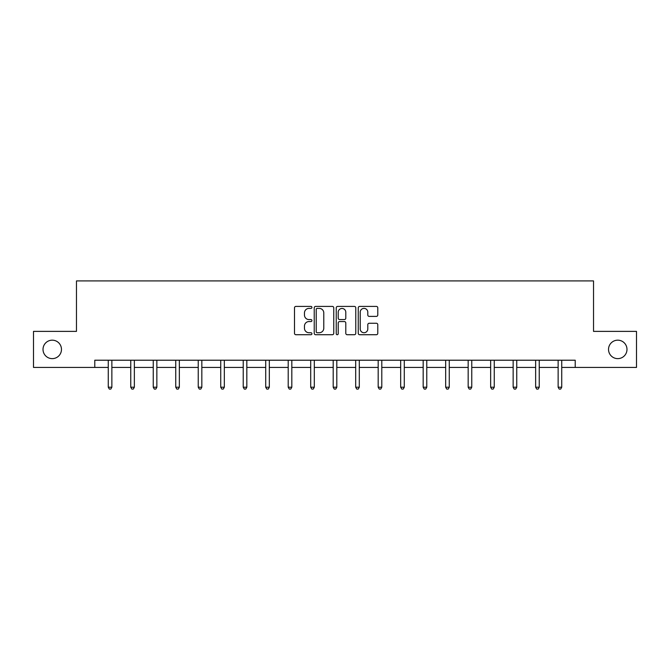 <?xml version="1.0" encoding="UTF-8"?>
<svg xmlns="http://www.w3.org/2000/svg" width="670" height="670" viewBox="0 0 670 670"><rect width="100%" height="100%" fill="white"/><g stroke="black" fill="none" stroke-linecap="round" stroke-linejoin="round"><path stroke-width="1" d="M311.927 307.404A0.988 0.988 0 0 0 310.939 306.416L295.906 306.416A1.415 1.415 0 0 0 294.49 307.832L294.49 333.308A1.415 1.415 0 0 0 295.906 334.724L310.939 334.724A0.988 0.988 0 0 0 311.927 333.727A0.988 0.988 0 0 0 310.939 332.739L308.996 332.739A4.531 4.531 0 0 1 304.465 328.208L304.465 326.089A4.531 4.531 0 0 1 308.996 321.558L310.939 321.558A0.988 0.988 0 0 0 311.927 320.57A0.988 0.988 0 0 0 310.939 319.573L308.996 319.573A4.531 4.531 0 0 1 304.465 315.051L304.465 312.923A4.531 4.531 0 0 1 308.996 308.393L310.939 308.393A0.988 0.988 0 0 0 311.927 307.404M608.528 349.405A9.229 9.229 0 0 0 617.757 358.634A9.229 9.229 0 0 0 626.986 349.405A9.229 9.229 0 0 0 617.757 340.176A9.229 9.229 0 0 0 608.528 349.405M43.014 349.405A9.229 9.229 0 0 0 52.243 358.634A9.229 9.229 0 0 0 61.473 349.405A9.229 9.229 0 0 0 52.243 340.176A9.229 9.229 0 0 0 43.014 349.405M376.364 316.391A1.415 1.415 0 0 0 377.779 314.975L377.779 307.832A1.415 1.415 0 0 0 376.364 306.416L359.664 306.416A1.415 1.415 0 0 0 358.249 307.832L358.249 333.308A1.415 1.415 0 0 0 359.664 334.724L376.364 334.724A1.415 1.415 0 0 0 377.779 333.308L377.779 324.674A1.415 1.415 0 0 0 376.364 323.258L369.212 323.258A1.415 1.415 0 0 0 367.797 324.674L367.797 328.953A3.785 3.785 0 0 1 364.011 332.739A3.785 3.785 0 0 1 360.226 328.953L360.226 312.178A3.785 3.785 0 0 1 364.011 308.393A3.785 3.785 0 0 1 367.797 312.178L367.797 314.975A1.415 1.415 0 0 0 369.212 316.391L376.364 316.391M94.78 367.428L33.5 367.428L33.5 331.382L76.472 331.382L76.472 280.914L593.528 280.914L593.528 331.382L636.5 331.382L636.5 367.428L575.22 367.428L575.22 360.217L94.78 360.217L94.78 367.428L108.264 367.428M333.76 307.832A1.415 1.415 0 0 0 332.345 306.416L315.645 306.416A1.415 1.415 0 0 0 314.23 307.832L314.23 333.308A1.415 1.415 0 0 0 315.645 334.724L332.345 334.724A1.415 1.415 0 0 0 333.76 333.308L333.76 307.832M337.655 306.416L354.355 306.416A1.415 1.415 0 0 1 355.77 307.832L355.77 333.308A1.415 1.415 0 0 1 354.355 334.724L347.211 334.724A1.415 1.415 0 0 1 345.795 333.308L345.795 322.974A1.415 1.415 0 0 0 344.38 321.558L339.631 321.558A1.415 1.415 0 0 0 338.216 322.974L338.216 333.727A0.988 0.988 0 0 1 337.228 334.724A0.988 0.988 0 0 1 336.24 333.727L336.24 307.832A1.415 1.415 0 0 1 337.655 306.416M111.865 367.428L130.759 367.428M134.36 367.428L153.246 367.428M156.855 367.428L175.741 367.428M179.351 367.428L198.236 367.428M201.838 367.428L220.732 367.428M224.333 367.428L243.227 367.428M246.828 367.428L265.714 367.428M269.323 367.428L288.209 367.428M291.819 367.428L310.704 367.428M314.305 367.428L333.199 367.428M336.801 367.428L355.695 367.428M359.296 367.428L378.182 367.428M381.791 367.428L400.677 367.428M404.286 367.428L423.172 367.428M426.773 367.428L445.667 367.428M449.269 367.428L468.163 367.428M471.764 367.428L490.649 367.428M494.259 367.428L513.145 367.428M516.754 367.428L535.64 367.428M539.241 367.428L558.135 367.428M561.736 367.428L575.22 367.428M317.203 308.393A0.988 0.988 0 0 0 316.215 309.389L316.215 331.75A0.988 0.988 0 0 0 317.203 332.739L319.255 332.739A4.531 4.531 0 0 0 323.786 328.208L323.786 312.923A4.531 4.531 0 0 0 319.255 308.393L317.203 308.393M345.795 312.253A3.785 3.785 0 0 0 342.01 308.468A3.785 3.785 0 0 0 338.216 312.253L338.216 318.158A1.415 1.415 0 0 0 339.631 319.573L344.38 319.573A1.415 1.415 0 0 0 345.795 318.158L345.795 312.253M112.058 360.217L111.974 360.427A1.441 1.441 0 0 0 111.865 360.971L111.865 387.21L108.264 387.21L108.264 360.971A1.441 1.441 0 0 0 108.155 360.427L108.071 360.217M111.865 387.21L110.785 389.086L109.344 389.086L108.264 387.21M134.553 360.217L134.461 360.427A1.441 1.441 0 0 0 134.36 360.971L134.36 387.21L130.759 387.21L130.759 360.971A1.441 1.441 0 0 0 130.65 360.427L130.566 360.217M134.36 387.21L133.28 389.086L131.839 389.086L130.759 387.21M157.04 360.217L156.956 360.427A1.441 1.441 0 0 0 156.855 360.971L156.855 387.21L153.246 387.21L153.246 360.971A1.441 1.441 0 0 0 153.145 360.427L153.061 360.217M156.855 387.21L155.775 389.086L154.334 389.086L153.246 387.21M179.535 360.217L179.451 360.427A1.441 1.441 0 0 0 179.351 360.971L179.351 387.21L175.741 387.21L175.741 360.971A1.441 1.441 0 0 0 175.641 360.427L175.557 360.217M179.351 387.21L178.27 389.086L176.821 389.086L175.741 387.21M202.03 360.217L201.946 360.427A1.441 1.441 0 0 0 201.838 360.971L201.838 387.21L198.236 387.21L198.236 360.971A1.441 1.441 0 0 0 198.136 360.427L198.044 360.217M201.838 387.21L200.757 389.086L199.317 389.086L198.236 387.21M224.525 360.217L224.442 360.427A1.441 1.441 0 0 0 224.333 360.971L224.333 387.21L220.732 387.21L220.732 360.971A1.441 1.441 0 0 0 220.623 360.427L220.539 360.217M224.333 387.21L223.252 389.086L221.812 389.086L220.732 387.21M247.021 360.217L246.928 360.427A1.441 1.441 0 0 0 246.828 360.971L246.828 387.21L243.227 387.21L243.227 360.971A1.441 1.441 0 0 0 243.118 360.427L243.034 360.217M246.828 387.21L245.748 389.086L244.307 389.086L243.227 387.21M269.507 360.217L269.424 360.427A1.441 1.441 0 0 0 269.323 360.971L269.323 387.21L265.714 387.21L265.714 360.971A1.441 1.441 0 0 0 265.613 360.427L265.529 360.217M269.323 387.21L268.243 389.086L266.802 389.086L265.714 387.21M292.003 360.217L291.919 360.427A1.441 1.441 0 0 0 291.819 360.971L291.819 387.21L288.209 387.21L288.209 360.971A1.441 1.441 0 0 0 288.108 360.427L288.025 360.217M291.819 387.21L290.73 389.086L289.289 389.086L288.209 387.21M314.498 360.217L314.414 360.427A1.441 1.441 0 0 0 314.305 360.971L314.305 387.21L310.704 387.21L310.704 360.971A1.441 1.441 0 0 0 310.604 360.427L310.512 360.217M314.305 387.21L313.225 389.086L311.784 389.086L310.704 387.21M336.993 360.217L336.909 360.427A1.441 1.441 0 0 0 336.801 360.971L336.801 387.21L333.199 387.21L333.199 360.971A1.441 1.441 0 0 0 333.091 360.427L333.007 360.217M336.801 387.21L335.72 389.086L334.28 389.086L333.199 387.21M359.489 360.217L359.396 360.427A1.441 1.441 0 0 0 359.296 360.971L359.296 387.21L355.695 387.21L355.695 360.971A1.441 1.441 0 0 0 355.586 360.427L355.502 360.217M359.296 387.21L358.216 389.086L356.775 389.086L355.695 387.21M381.975 360.217L381.892 360.427A1.441 1.441 0 0 0 381.791 360.971L381.791 387.21L378.182 387.21L378.182 360.971A1.441 1.441 0 0 0 378.081 360.427L377.997 360.217M381.791 387.21L380.711 389.086L379.27 389.086L378.182 387.21M404.471 360.217L404.387 360.427A1.441 1.441 0 0 0 404.286 360.971L404.286 387.21L400.677 387.21L400.677 360.971A1.441 1.441 0 0 0 400.576 360.427L400.493 360.217M404.286 387.21L403.198 389.086L401.757 389.086L400.677 387.21M426.966 360.217L426.882 360.427A1.441 1.441 0 0 0 426.773 360.971L426.773 387.21L423.172 387.21L423.172 360.971A1.441 1.441 0 0 0 423.072 360.427L422.979 360.217M426.773 387.21L425.693 389.086L424.252 389.086L423.172 387.21M449.461 360.217L449.377 360.427A1.441 1.441 0 0 0 449.269 360.971L449.269 387.21L445.667 387.21L445.667 360.971A1.441 1.441 0 0 0 445.558 360.427L445.475 360.217M449.269 387.21L448.188 389.086L446.748 389.086L445.667 387.21M471.956 360.217L471.864 360.427A1.441 1.441 0 0 0 471.764 360.971L471.764 387.21L468.163 387.21L468.163 360.971A1.441 1.441 0 0 0 468.054 360.427L467.97 360.217M471.764 387.21L470.683 389.086L469.243 389.086L468.163 387.21M494.443 360.217L494.359 360.427A1.441 1.441 0 0 0 494.259 360.971L494.259 387.21L490.649 387.21L490.649 360.971A1.441 1.441 0 0 0 490.549 360.427L490.465 360.217M494.259 387.21L493.179 389.086L491.73 389.086L490.649 387.21M516.938 360.217L516.855 360.427A1.441 1.441 0 0 0 516.754 360.971L516.754 387.21L513.145 387.21L513.145 360.971A1.441 1.441 0 0 0 513.044 360.427L512.96 360.217M516.754 387.21L515.666 389.086L514.225 389.086L513.145 387.21M539.434 360.217L539.35 360.427A1.441 1.441 0 0 0 539.241 360.971L539.241 387.21L535.64 387.21L535.64 360.971A1.441 1.441 0 0 0 535.539 360.427L535.447 360.217M539.241 387.21L538.161 389.086L536.72 389.086L535.64 387.21M561.929 360.217L561.845 360.427A1.441 1.441 0 0 0 561.736 360.971L561.736 387.21L558.135 387.21L558.135 360.971A1.441 1.441 0 0 0 558.026 360.427L557.943 360.217M561.736 387.21L560.656 389.086L559.216 389.086L558.135 387.21"/></g></svg>

